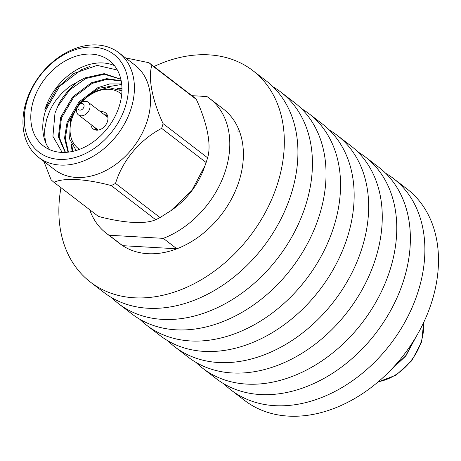 <?xml version="1.0" encoding="UTF-8"?>
<svg xmlns="http://www.w3.org/2000/svg" width="461" height="461" viewBox="0 0 461 461"><rect width="100%" height="100%" fill="white"/><g stroke="black" fill="none" stroke-linecap="round" stroke-linejoin="round"><path stroke-width="0.69" d="M122.678 245.678L176.88 248.796A84.922 62.811 127.5 0 1 147.791 253.694A84.922 62.811 127.5 0 1 122.678 245.678L109.078 235.243L163.275 238.354A84.922 62.811 -52.5 0 0 225.066 171.89A84.922 62.811 -52.5 0 0 209.697 98.516A84.922 62.811 -52.5 0 0 206.908 96.533L191.926 95.675M176.88 248.796L163.275 238.354M89.693 209.726A84.922 62.811 -52.5 0 0 106.289 233.26A84.922 62.811 -52.5 0 0 109.078 235.243M414.992 338.61L405.605 355.904L391.326 369.445M416.191 336.599L405.847 355.944L390.162 370.656M49.851 149.739A53.925 39.888 -52.5 0 1 46.607 144.748C41.813 134.549 41.502 123.041 45.674 110.231L59.527 86.409L81.338 69.738L89.665 66.568M119.399 105.725A53.925 39.888 -52.5 0 0 109.211 60.472A53.925 39.888 -52.5 0 0 33.359 100.78A53.925 39.888 -52.5 0 0 43.547 146.033A53.925 39.888 -52.5 0 0 119.399 105.725M114.42 65.606A53.925 39.888 -52.5 0 0 44.873 109.62L57.124 87.993L73.489 73.576L97.167 65.387L117.348 70.014M161.632 128.371A76.382 56.496 -52.5 0 0 162.393 126.003A76.382 56.496 -52.5 0 0 163.085 123.634L207.588 157.789A76.382 56.496 127.5 0 1 206.891 160.157A76.382 56.496 127.5 0 1 206.13 162.52L161.632 128.371C139.821 139.804 122.505 160.388 115.538 183.403L160.036 217.552L170.916 210.665L191.776 190.641L205.087 165.447L206.13 162.52M38.545 157.31L54.669 169.688A65.917 48.757 -52.5 0 0 147.387 120.413A65.917 48.757 -52.5 0 0 134.935 65.099L118.811 52.727A65.917 48.757 127.5 0 1 131.264 108.041A65.917 48.757 127.5 0 1 38.545 157.31A65.917 48.757 127.5 0 1 26.093 101.996A65.917 48.757 127.5 0 1 118.811 52.727M151.871 65.312A76.382 56.496 -52.5 0 0 149.007 62.736L193.505 96.891A76.382 56.496 127.5 0 1 196.369 99.461L151.871 65.312C147.918 77.771 152.072 99.588 163.085 123.634M125.513 57.867L149.007 62.736M207.588 157.789C211.536 145.324 207.381 123.508 196.369 99.461M27.234 100.429A61.601 45.564 -52.5 0 0 59.112 159.373A61.601 45.564 -52.5 0 0 125.519 106.076A61.601 45.564 -52.5 0 0 93.641 47.126A61.601 45.564 -52.5 0 0 27.234 100.429M46.607 144.748C45.092 142.605 44.193 130.861 44.907 128.135L46.59 119.514L49.592 111.234C52.756 104.451 55.516 100.066 62.333 92.886C66.586 88.921 69.542 86.461 71.196 85.516L80.485 80.272C74.209 82.611 59.325 100.1 57.827 106.37L54.992 113.078L52.917 136.341L62.172 152.424M90.886 124.447A10.136 7.497 -52.5 0 0 93.237 128.971A10.136 7.497 -52.5 0 0 107.499 121.393A10.136 7.497 -52.5 0 0 105.581 112.887A10.136 7.497 -52.5 0 0 100.602 111.781M205.087 165.447L203.808 168.91A65.917 48.757 127.5 0 1 172.76 209.363L170.916 210.665M57.827 106.37L69.726 89.849L85.752 78.514L104.411 74.25L120.863 79.275M65.474 152.389L59.158 137.021L61.48 117.953L73.414 97.628L92.154 83.424L107.004 79.292L121.237 81.078M68.47 152.13L65.329 138.312L67.876 122.862L79.811 102.538L98.55 88.333L121.727 84.461M72.78 151.375L71.772 144.621M118.736 89.221L121.975 88.99M80.485 80.272L84.957 77.897L104.163 73.651L120.845 79.223M65.226 152.401L58.414 136.9L60.679 117.342L72.613 97.012L91.353 82.807L106.641 78.647L121.174 80.75M68.015 152.182L64.534 138.127L67.081 122.251L79.01 101.921L97.749 87.723L109.712 83.948L121.675 83.971M72.181 151.508L70.931 142.858M117.273 88.691L121.963 88.362M160.036 217.552A76.382 56.496 127.5 0 1 155.72 219.713L111.222 185.564C85.919 178.822 64.396 177.548 53.914 182.268L98.412 216.416C123.715 223.159 145.238 224.432 155.72 219.713M53.914 182.268A76.382 56.496 -52.5 0 1 51.056 179.692L43.87 161.396M111.222 185.564A76.382 56.496 -52.5 0 0 115.538 183.403M95.698 130.06A10.136 7.497 127.5 0 1 95.029 127.628M89.653 108.923A7.981 5.901 127.5 0 1 78.428 114.887A7.981 5.901 127.5 0 1 76.918 108.191A7.981 5.901 127.5 0 1 88.149 102.221A7.981 5.901 127.5 0 1 89.653 108.923M78.428 114.887L98.009 129.91A7.981 5.901 -52.5 0 0 98.233 130.071M78.059 106.618A3.665 2.714 -52.5 0 0 79.955 110.127A3.665 2.714 -52.5 0 0 83.908 106.958A3.665 2.714 -52.5 0 0 82.012 103.448A3.665 2.714 -52.5 0 0 78.059 106.618M95.773 128.198A8.845 6.54 -52.5 0 0 97.006 130.175M107.724 116.212A8.845 6.54 -52.5 0 0 105.488 115.532M104.745 114.962A10.136 7.497 127.5 0 1 107.269 114.979M107.937 117.422A7.981 5.901 -52.5 0 0 107.724 117.25L88.149 102.221M106.289 233.26L119.889 243.696A84.922 62.811 -52.5 0 0 147.791 253.694A84.922 62.811 -52.5 0 0 232.016 197.982A84.922 62.811 -52.5 0 0 223.297 108.957L209.697 98.516M60.973 187.685A133.333 98.614 -52.5 0 0 90.419 282.097A133.333 98.614 -52.5 0 0 134.226 297.794A133.333 98.614 -52.5 0 0 266.458 210.32A133.333 98.614 -52.5 0 0 252.772 70.556A133.333 98.614 -52.5 0 0 208.966 54.859A133.333 98.614 -52.5 0 0 153.951 66.534M90.419 282.097L104.019 292.539A133.333 98.614 -52.5 0 0 147.825 308.236A133.333 98.614 -52.5 0 0 280.058 220.761A133.333 98.614 -52.5 0 0 266.372 80.992L252.772 70.556M111.625 297.65A133.333 98.614 -52.5 0 0 118.529 303.672A133.333 98.614 -52.5 0 0 162.335 319.369A133.333 98.614 -52.5 0 0 294.567 231.895A133.333 98.614 -52.5 0 0 280.882 92.131A133.333 98.614 -52.5 0 0 273.275 87.02M118.529 303.672L132.134 314.114A133.333 98.614 -52.5 0 0 175.941 329.811A133.333 98.614 -52.5 0 0 308.167 242.336A133.333 98.614 -52.5 0 0 294.481 102.567L280.882 92.131M239.409 131.149A84.922 62.811 -52.5 0 0 237.11 130.97M139.735 319.225A133.333 98.614 -52.5 0 0 146.638 325.247A133.333 98.614 -52.5 0 0 190.445 340.944A133.333 98.614 -52.5 0 0 322.677 253.469A133.333 98.614 -52.5 0 0 308.991 113.706A133.333 98.614 -52.5 0 0 301.39 108.594M146.638 325.247L160.244 335.689A133.333 98.614 -52.5 0 0 204.05 351.386A133.333 98.614 -52.5 0 0 336.282 263.911A133.333 98.614 -52.5 0 0 322.596 124.142L308.991 113.706M167.85 340.8A133.333 98.614 -52.5 0 0 174.754 346.822A133.333 98.614 -52.5 0 0 218.56 362.519A133.333 98.614 -52.5 0 0 350.792 275.044A133.333 98.614 -52.5 0 0 337.106 135.28A133.333 98.614 -52.5 0 0 329.5 130.169M174.754 346.822L188.353 357.263A133.333 98.614 -52.5 0 0 232.16 372.961A133.333 98.614 -52.5 0 0 364.392 285.486A133.333 98.614 -52.5 0 0 350.706 145.716L337.106 135.28M195.96 362.375A133.333 98.614 -52.5 0 0 202.863 368.397A133.333 98.614 -52.5 0 0 246.67 384.094A133.333 98.614 -52.5 0 0 378.902 296.619A133.333 98.614 -52.5 0 0 365.216 156.855A133.333 98.614 -52.5 0 0 357.609 151.744M202.863 368.397L216.468 378.838A133.333 98.614 -52.5 0 0 260.275 394.535A133.333 98.614 -52.5 0 0 392.501 307.061A133.333 98.614 -52.5 0 0 378.821 167.291L365.216 156.855M224.069 383.95A133.333 98.614 -52.5 0 0 230.973 389.971A133.333 98.614 -52.5 0 0 274.785 405.668A133.333 98.614 -52.5 0 0 407.011 318.194A133.333 98.614 -52.5 0 0 393.325 178.43A133.333 98.614 -52.5 0 0 385.724 173.319M230.973 389.971L244.578 400.413A133.333 98.614 -52.5 0 0 288.384 416.11A133.333 98.614 -52.5 0 0 420.616 328.635A133.333 98.614 -52.5 0 0 406.93 188.866L393.325 178.43M378.354 381.702A47.408 35.065 -52.5 0 0 423.457 322.93M76.872 108.352A34.731 25.689 -52.5 0 0 71.709 119.336A34.731 25.689 -52.5 0 0 79.505 149.352M121.721 94.349A34.731 25.689 -52.5 0 0 81.436 102.411M423.682 322.452L421.671 341.808L411.806 360.681L396.132 375.093L377.951 382.042M121.952 90.823L108.237 87.486L92.713 92.079L79.004 103.725L70.429 119.687L69.611 139.009L76.157 150.488"/></g></svg>
